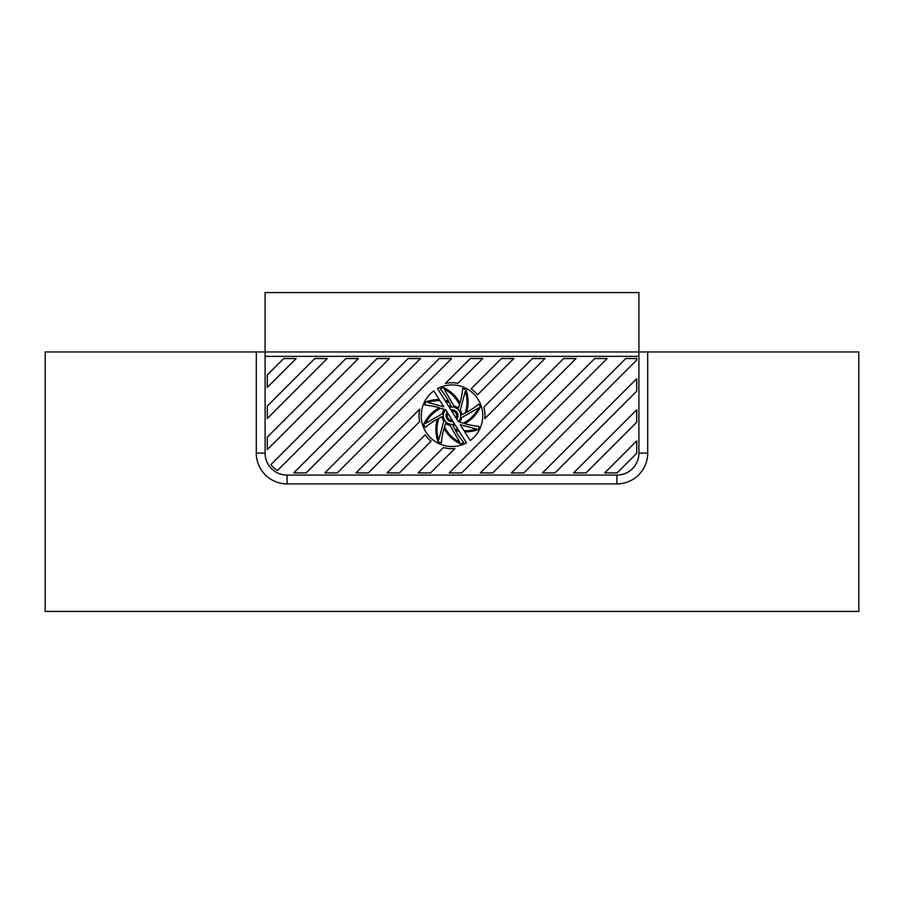 <?xml version="1.0" encoding="UTF-8"?>
<svg xmlns="http://www.w3.org/2000/svg" width="904" height="904" viewBox="0 0 904 904"><rect width="100%" height="100%" fill="white"/><g stroke="black" fill="none" stroke-linecap="round" stroke-linejoin="round"><path stroke-width="1.36" d="M265.087 356.346L265.087 453.096L265.087 356.346L638.913 356.346L638.913 453.096A21.99 21.99 0 0 1 616.923 475.086L287.077 475.086A21.99 21.99 0 0 1 265.087 453.096L256.295 453.096L256.295 351.95L45.2 351.95L45.2 611.42L45.2 351.95L256.295 351.95L256.295 453.096A30.781 30.781 0 0 0 287.077 483.889L616.923 483.889A30.781 30.781 0 0 0 647.705 453.096L647.705 351.95L256.295 351.95L265.087 351.95L265.087 453.096L256.295 453.096A30.781 30.781 0 0 0 287.077 483.889L616.923 483.889L616.923 475.086L616.923 483.889A30.781 30.781 0 0 0 647.705 453.096L647.705 351.95L638.913 351.95L638.913 292.58L265.087 292.58L265.087 453.096A21.99 21.99 0 0 0 287.077 475.086L616.923 475.086A21.99 21.99 0 0 0 638.913 453.096L638.913 351.95L265.087 351.95M452.96 425.569A9.899 9.899 0 0 0 455.277 425.049L458.351 429.942A34.262 34.262 0 0 1 454.588 428.891A74.015 74.015 0 0 1 452.96 425.569M444.519 426.857A74.015 74.015 0 0 1 445.717 423.366A9.899 9.899 0 0 0 450.056 425.422L459.853 442.384A34.262 34.262 0 0 1 444.519 426.857M455.345 430.281A74.015 74.015 0 0 0 463.684 442.418L460.825 444.056A35.369 35.369 0 0 1 444.056 428.383A74.015 74.015 0 0 0 441.378 442.847L438.191 441.999A35.369 35.369 0 0 1 437.434 419.06A74.015 74.015 0 0 0 425.309 427.4L423.66 424.541A35.369 35.369 0 0 1 439.333 407.783A74.015 74.015 0 0 0 424.869 405.105L425.716 401.918A35.369 35.369 0 0 1 439.276 399.613L433.796 390.89A30.781 30.781 0 0 0 425.942 432.101A30.781 30.781 0 0 0 466.487 442.881L459.153 431.231A35.369 35.369 0 0 1 455.345 430.281M464.735 423.614L469.379 424.857A74.015 74.015 0 0 0 479.131 426.338L478.284 429.524A35.369 35.369 0 0 1 464.724 431.818L470.204 440.542A30.781 30.781 0 0 0 478.058 399.331A30.781 30.781 0 0 0 437.525 388.55L444.847 400.212A35.369 35.369 0 0 1 448.655 401.15A74.015 74.015 0 0 0 440.316 389.025L443.175 387.375A35.369 35.369 0 0 1 459.944 403.06A74.015 74.015 0 0 0 462.622 388.584L465.809 389.432A35.369 35.369 0 0 1 466.566 412.382A74.015 74.015 0 0 0 478.691 404.043L480.34 406.89A35.369 35.369 0 0 1 464.735 423.614M464.012 430.699A34.262 34.262 0 0 0 476.408 429.016L460.238 424.688L464.012 430.699M465.164 413.128A34.262 34.262 0 0 0 465.3 391.308L460.238 410.224A9.899 9.899 0 0 1 461.854 414.755A74.015 74.015 0 0 0 465.164 413.128M459.481 404.574A34.262 34.262 0 0 0 444.146 389.048L453.944 406.009A9.899 9.899 0 0 1 458.283 408.077A74.015 74.015 0 0 0 459.481 404.574M444.361 409.433A74.015 74.015 0 0 0 440.858 408.235A34.262 34.262 0 0 0 425.332 423.569L442.293 413.783A9.899 9.899 0 0 1 444.361 409.433M463.153 423.196A34.262 34.262 0 0 0 478.668 407.862L461.707 417.659A9.899 9.899 0 0 1 459.469 422.202L463.153 423.196M449.412 402.551A34.262 34.262 0 0 0 445.661 401.5L448.734 406.382A9.899 9.899 0 0 1 451.039 405.873A74.015 74.015 0 0 0 449.412 402.551M439.988 400.743A34.262 34.262 0 0 0 427.592 402.416L443.774 406.755L439.988 400.743M442.146 416.676A74.015 74.015 0 0 0 438.835 418.303A34.262 34.262 0 0 0 438.7 440.124L443.762 421.207A9.899 9.899 0 0 1 442.146 416.676M456.102 418.111A4.746 4.746 0 0 0 451.627 410.981L456.102 418.111M447.898 413.32L452.384 420.45A4.746 4.746 0 0 1 447.898 413.32M458.351 421.682L456.802 419.219A5.932 5.932 0 0 0 450.926 409.874L449.378 407.41A8.712 8.712 0 0 1 458.351 421.682M484.86 418.608L544.92 358.549L532.479 358.549L483.855 407.173A32.985 32.985 0 0 1 484.86 418.608M636.71 440.903L604.719 472.894L616.923 472.894A19.786 19.786 0 0 0 617.161 472.894L636.71 453.345A19.786 19.786 0 0 0 636.71 453.096L636.71 440.903M636.71 409.806L573.622 472.894L586.063 472.894L636.71 422.247L636.71 409.806M636.71 378.708L542.524 472.894L554.966 472.894L636.71 391.149L636.71 378.708M625.771 358.549L511.427 472.894L523.868 472.894L636.71 360.052L636.71 358.549L625.771 358.549M594.674 358.549L480.329 472.894L492.77 472.894L607.115 358.549L594.674 358.549M563.576 358.549L449.231 472.894L461.673 472.894L576.017 358.549L563.576 358.549M439.186 358.549L324.841 472.894L337.282 472.894L451.627 358.549L439.186 358.549M408.088 358.549L293.743 472.894L306.185 472.894L420.529 358.549L408.088 358.549M376.991 358.549L270.963 464.577A19.786 19.786 0 0 0 277.539 470.442L389.432 358.549L376.991 358.549M345.893 358.549L267.29 437.152L267.29 449.593L358.334 358.549L345.893 358.549M314.795 358.549L267.29 406.054L267.29 418.495L327.237 358.549L314.795 358.549M283.698 358.549L267.29 374.957L267.29 387.398L296.139 358.549L283.698 358.549M477.538 394.833L513.822 358.549L501.381 358.549L471.097 388.833A32.985 32.985 0 0 1 477.538 394.833M443.457 447.57L418.134 472.894L430.575 472.894L454.893 448.576A32.985 32.985 0 0 1 443.457 447.57M457.989 383.285L482.725 358.549L470.283 358.549L445.435 383.398A32.985 32.985 0 0 1 457.989 383.285M425.106 434.824L387.036 472.894L399.478 472.894L431.118 441.254A32.985 32.985 0 0 1 425.106 434.824M419.671 409.162L355.939 472.894L368.38 472.894L419.569 421.705A32.985 32.985 0 0 1 419.671 409.162M447.209 412.213A5.932 5.932 0 0 0 453.073 421.558L454.622 424.021A8.712 8.712 0 0 1 445.661 409.749L447.209 412.213M858.8 351.95L647.705 351.95L858.8 351.95L858.8 611.42L45.2 611.42L858.8 611.42L858.8 351.95M638.913 351.95L638.913 453.096A21.99 21.99 0 0 1 616.923 475.086L287.077 475.086A21.99 21.99 0 0 1 265.087 453.096M287.077 475.086L287.077 483.889L287.077 475.086M638.913 453.096L647.705 453.096L638.913 453.096"/></g></svg>
